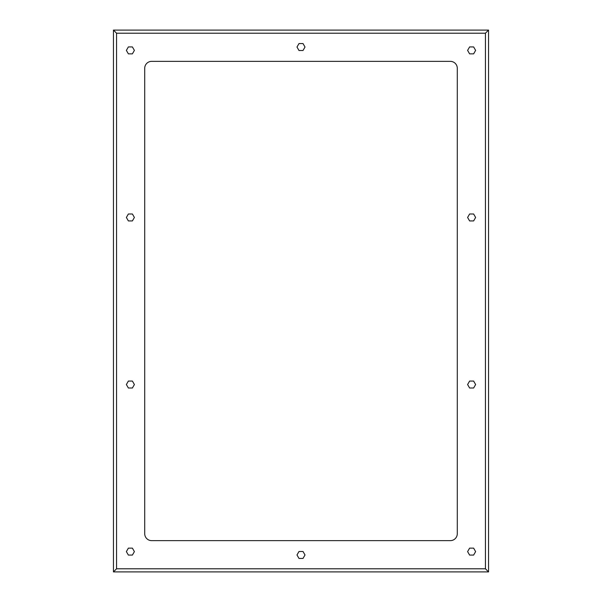 <?xml version="1.0" encoding="UTF-8"?>
<svg xmlns="http://www.w3.org/2000/svg" width="602" height="602" viewBox="0 0 602 602"><rect width="100%" height="100%" fill="white"/><g stroke="black" fill="none" stroke-linecap="round" stroke-linejoin="round"><path stroke-width="0.9" d="M132.387 46.918L128.376 46.918L126.375 50.387L128.376 53.864L132.387 53.864L134.396 50.387L132.387 46.918M473.623 46.918L469.613 46.918L467.603 50.387L469.613 53.864L473.623 53.864L475.625 50.387L473.623 46.918M473.623 548.136L469.613 548.136L467.603 551.613L469.613 555.082L473.623 555.082L475.625 551.613L473.623 548.136M132.387 548.136L128.376 548.136L126.375 551.613L128.376 555.082L132.387 555.082L134.396 551.613L132.387 548.136M132.387 213.988L128.376 213.988L126.375 217.465L128.376 220.934L132.387 220.934L134.396 217.465L132.387 213.988M473.623 213.988L469.613 213.988L467.603 217.465L469.613 220.934L473.623 220.934L475.625 217.465L473.623 213.988M132.387 381.066L128.376 381.066L126.375 384.535L128.376 388.012L132.387 388.012L134.396 384.535L132.387 381.066M473.623 381.066L469.613 381.066L467.603 384.535L469.613 388.012L473.623 388.012L475.625 384.535L473.623 381.066M303.002 43.555L298.998 43.555L296.989 47.031L298.998 50.508L303.002 50.508L305.011 47.031L303.002 43.555M303.002 551.492L298.998 551.492L296.989 554.969L298.998 558.445L303.002 558.445L305.011 554.969L303.002 551.492M488.546 30.1L488.546 571.9L113.454 571.9L113.454 30.1L488.546 30.1L485.438 33.208L116.562 33.208L113.454 30.1M144.713 533.696A6.946 6.946 0 0 0 151.659 540.641L450.341 540.641A6.946 6.946 0 0 0 457.287 533.696L457.287 68.304A6.946 6.946 0 0 0 450.341 61.359L151.659 61.359A6.946 6.946 0 0 0 144.713 68.304L144.713 533.696M116.562 33.208L116.562 568.792L113.454 571.9M488.546 571.9L485.438 568.792L485.438 33.208M116.562 568.792L485.438 568.792"/></g></svg>
